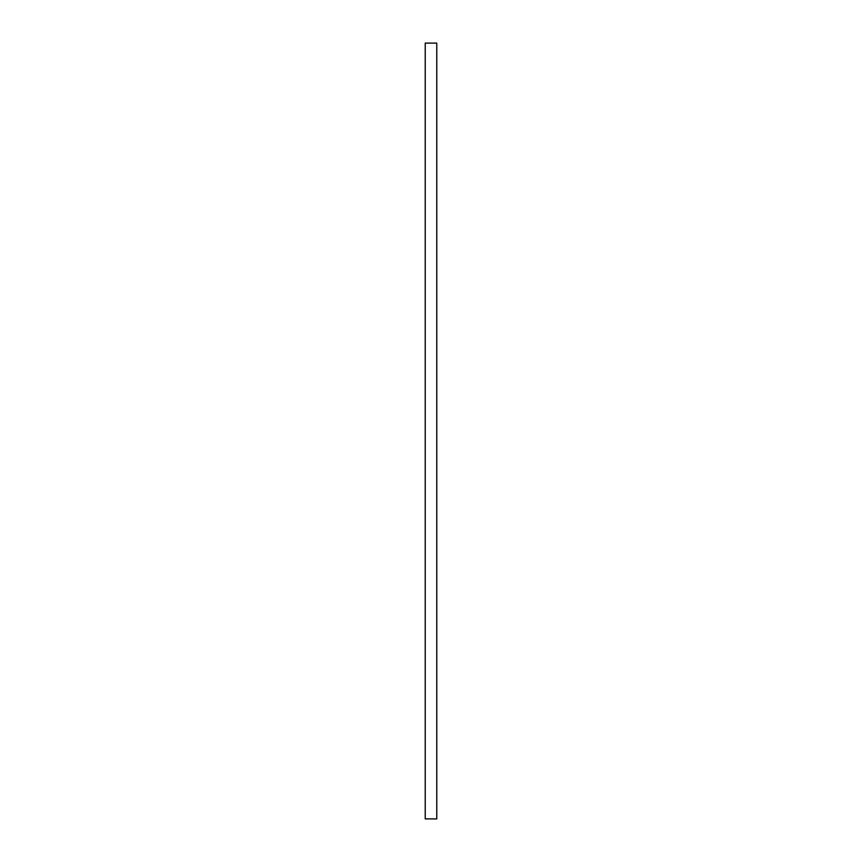 <?xml version="1.0" encoding="UTF-8"?>
<svg xmlns="http://www.w3.org/2000/svg" width="862" height="862" viewBox="0 0 862 862"><rect width="100%" height="100%" fill="white"/><g stroke="black" fill="none" stroke-linecap="round" stroke-linejoin="round"><path stroke-width="1.29" d="M425.235 43.1L425.235 818.9L436.765 818.9L425.235 818.9L425.235 43.1L436.765 43.1L425.235 43.1M436.765 818.9L436.765 43.1L436.765 818.9"/></g></svg>
